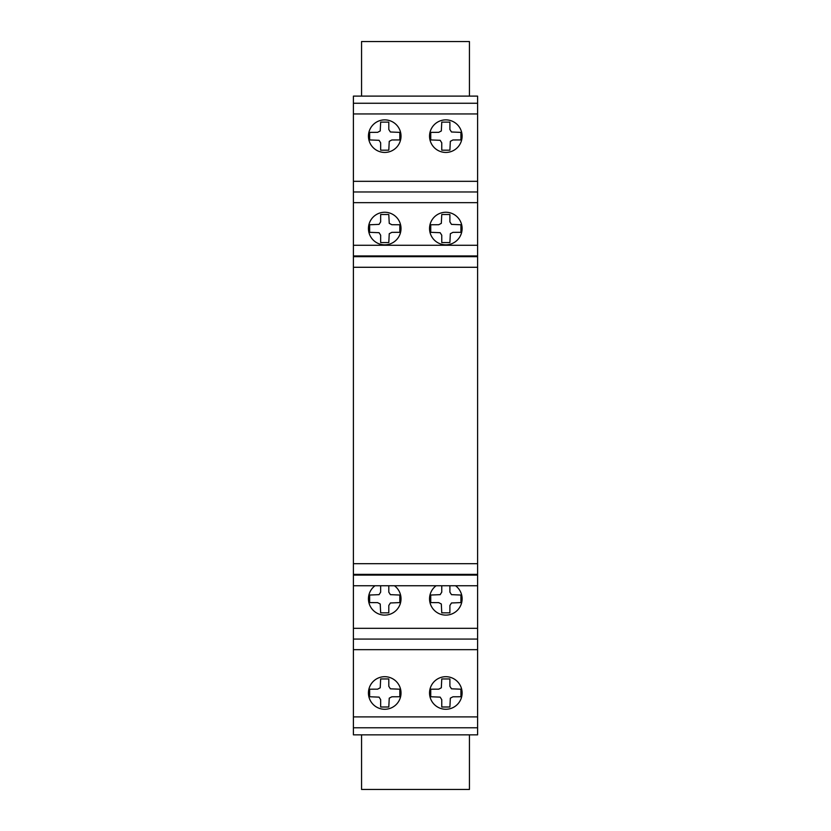 <?xml version="1.0" encoding="UTF-8"?>
<svg xmlns="http://www.w3.org/2000/svg" width="831" height="831" viewBox="0 0 831 831"><rect width="100%" height="100%" fill="white"/><g stroke="black" fill="none" stroke-linecap="round" stroke-linejoin="round"><path stroke-width="1.25" d="M373.888 680.828A16.288 16.288 0 0 1 396.886 682.137A16.288 16.288 0 0 1 395.577 705.135A16.288 16.288 0 0 1 372.579 703.826A16.288 16.288 0 0 1 373.888 680.828M449.581 708.822A16.288 16.288 0 0 0 461.672 689.231A16.288 16.288 0 0 1 449.581 708.822A16.288 16.288 0 0 1 429.98 696.731A16.288 16.288 0 0 1 442.082 677.13A16.288 16.288 0 0 1 461.672 689.231M442.082 244.387A16.288 16.288 0 0 1 429.98 224.796A16.288 16.288 0 0 1 449.581 212.694A16.288 16.288 0 0 1 461.672 232.296A16.288 16.288 0 0 1 442.082 244.387M368.881 224.796A16.288 16.288 0 0 0 380.982 244.387A16.288 16.288 0 0 1 368.881 224.796A16.288 16.288 0 0 1 388.482 212.694A16.288 16.288 0 0 1 400.573 232.296A16.288 16.288 0 0 1 380.982 244.387M449.581 152A16.288 16.288 0 0 1 429.98 139.899A16.288 16.288 0 0 1 442.082 120.308A16.288 16.288 0 0 1 461.672 132.409A16.288 16.288 0 0 1 449.581 152M368.445 136.149A16.288 16.288 0 0 1 384.732 119.872A16.288 16.288 0 0 1 401.02 136.149A16.288 16.288 0 0 1 384.732 152.437A16.288 16.288 0 0 1 368.445 136.149M379.071 140.304L380.66 142.828L380.66 150.182L388.794 150.182L389.24 141.332L391.848 139.961L399.825 139.93L399.825 132.378L390.383 131.994L388.794 129.48L388.794 122.126L380.66 122.126L380.224 130.966L377.606 132.337L369.639 132.378L369.639 139.93L379.071 140.304M440.17 140.304L441.76 142.828L441.76 150.182L449.893 150.182L450.34 141.332L452.947 139.961L460.925 139.93L460.925 132.378L451.482 131.994L449.893 129.48L449.893 122.126L441.76 122.126L441.323 130.966L438.706 132.337L430.738 132.378L430.738 139.93L440.17 140.304M380.66 235.215L380.66 242.569L388.794 242.569L389.24 233.719L391.848 232.348L399.825 232.316L399.825 224.765L391.848 224.723L389.24 223.362L388.794 214.512L380.66 214.512L380.66 221.867L379.071 224.38L369.639 224.765L369.639 232.316L379.071 232.701L380.66 235.215M440.17 232.701L441.76 235.215L441.76 242.569L449.893 242.569L450.34 233.719L452.947 232.348L460.925 232.316L460.925 224.765L451.482 224.38L449.893 221.867L449.893 214.512L441.76 214.512L441.323 223.362L438.706 224.723L430.738 224.765L430.738 232.316L440.17 232.701M477.596 727.769L477.596 585.762L455.565 585.762A16.288 16.288 0 0 1 457.891 609.767A16.288 16.288 0 0 1 433.772 609.767A16.288 16.288 0 0 1 436.098 585.762L394.465 585.762A16.288 16.288 0 0 1 396.792 609.767A16.288 16.288 0 0 1 372.672 609.767A16.288 16.288 0 0 1 374.999 585.762L353.404 585.762L353.404 727.769M441.76 585.762L441.76 592.139L440.17 594.653L430.738 595.038L430.738 602.589L438.706 602.631L441.323 603.992L441.76 612.842L449.893 612.842L449.893 605.487L451.482 602.974L460.925 602.589L460.925 595.038L451.482 594.653L449.893 592.139L449.893 585.762M380.66 585.762L380.66 592.139L379.071 594.653L369.639 595.038L369.639 602.589L377.606 602.631L380.224 603.992L380.66 612.842L388.794 612.842L388.794 605.487L390.383 602.974L399.825 602.589L399.825 595.038L390.383 594.653L388.794 592.139L388.794 585.762M455.565 585.762L436.098 585.762M394.465 585.762L374.999 585.762M451.482 688.816L449.893 686.302L449.893 678.948L441.76 678.948L441.323 687.798L438.706 689.169L430.738 689.2L430.738 696.752L440.17 697.136L441.76 699.65L441.76 707.004L449.893 707.004L450.34 698.154L452.947 696.793L460.925 696.752L460.925 689.2L451.482 688.816M390.383 688.816L388.794 686.302L388.794 678.948L380.66 678.948L380.224 687.798L377.606 689.169L369.639 689.2L369.639 696.752L379.071 697.136L380.66 699.65L380.66 707.004L388.794 707.004L389.24 698.154L391.848 696.793L399.825 696.752L399.825 689.2L390.383 688.816M361.558 734.853L361.558 789.45L469.442 789.45L469.442 734.853M477.596 585.762L477.596 96.116L353.404 96.116L353.404 585.762M477.596 103.252L353.404 103.252M477.596 191.971L353.404 191.971L477.596 191.971M477.596 639.07L353.404 639.07L477.596 639.07M353.404 727.779L353.404 734.853L477.596 734.853L477.596 727.779L353.404 727.779M469.442 96.116L469.442 41.55L361.558 41.55L361.558 96.116M477.596 628.319L353.404 628.319M477.596 113.94L353.404 113.94M477.596 181.324L353.404 181.324M477.596 202.65L353.404 202.65M477.596 245.27L353.404 245.27M477.596 255.948L353.404 255.948M477.596 256.686L353.404 256.686M477.596 267.281L353.404 267.281M477.596 563.678L353.404 563.678M477.596 574.377L353.404 574.377M477.596 575.094L353.404 575.094M477.596 649.665L353.404 649.665M477.596 716.904L353.404 716.904"/></g></svg>
